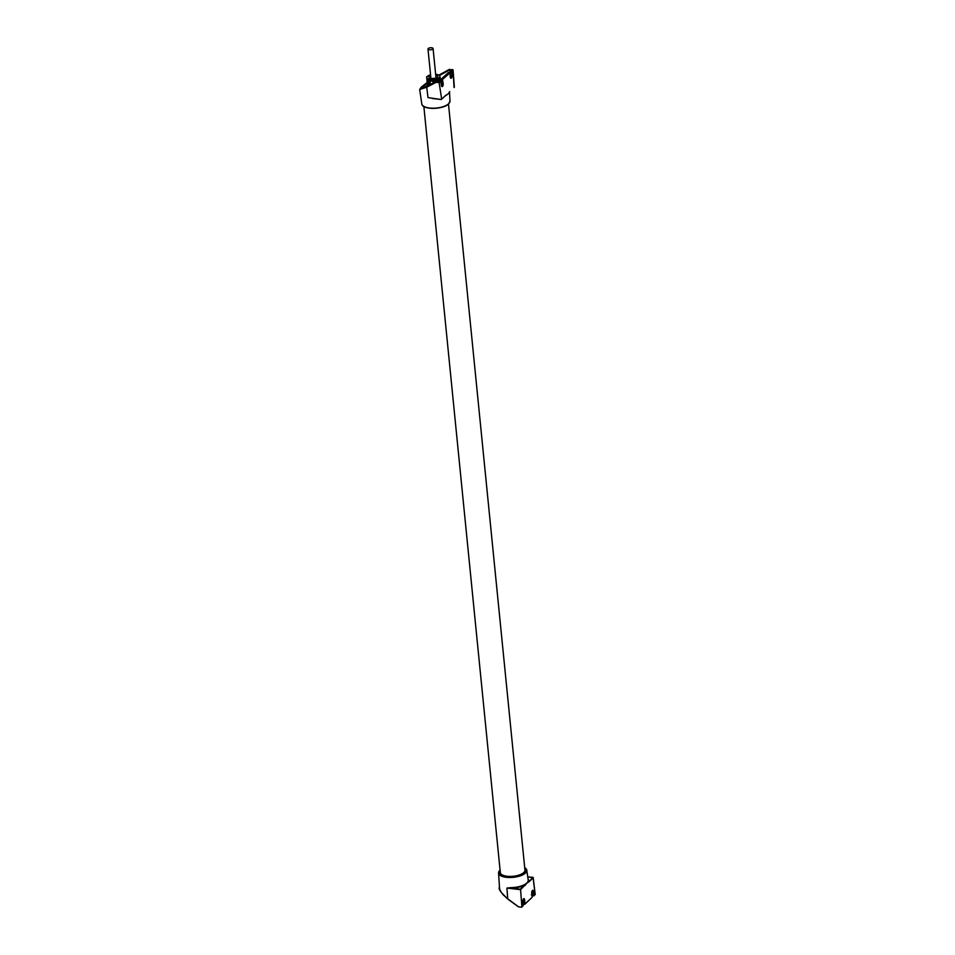 <?xml version="1.0" encoding="UTF-8"?>
<svg xmlns="http://www.w3.org/2000/svg" width="955" height="955" viewBox="0 0 955 955"><rect width="100%" height="100%" fill="white"/><g stroke="black" fill="none" stroke-linecap="round" stroke-linejoin="round"><path stroke-width="1.43" d="M439.694 80.817L438.787 81.402M439.24 81.103L440.983 81.306L439.121 82.679L441.676 99.165L439.121 82.679L436.149 82.309L426.73 87.227L436.113 81.82L439.264 82.178L440.673 80.889L441.365 85.222M436.757 81.318L427.303 86.213M433.236 98.472A14.635 5.873 174.3 0 1 432.436 98.496L441.27 99.511L446.009 95.202M450.318 76.985A1.743 0.74 96.1 0 0 450.521 75.314L450.115 71.255L451.297 70.861L450.414 70.598M449.721 91.632L448.874 92.862M439.264 74.932L449.447 69.345M450.33 69.918L448.862 69.834L439.264 75.123M446.009 95.094L441.27 99.511L428.019 97.601L426.73 87.227L419.675 89.46L421.788 103.892A14.17 5.682 174.3 0 0 429.857 108.046A14.17 5.682 174.3 0 0 448.647 103.749A14.17 5.682 174.3 0 0 449.996 101.075L449.519 92.026M426.706 86.738L420.021 89.281L421.334 87.084L427.16 82.512L421.286 87.132L419.675 89.46M421.895 88.863L422.85 86.917L427.267 83.36M502.867 894.501L507.774 898.965L501.351 892.567L499.608 889.033L498.558 872.989A14.17 5.682 174.3 0 1 499.907 870.315M507.475 887.995L511.164 888.102A15.017 6.028 -5.7 0 0 524.534 885.19L520.188 889.272L511.2 887.613L507.475 887.995M527.745 876.857L533.272 877.74L528.927 881.811L532.878 877.347L527.745 876.905M528.927 881.811L526.862 883.136L528.545 881.429A15.017 6.028 174.3 0 0 528.067 879.042M518.458 906.761L507.738 898.822L506.914 888.066L520.571 889.666L521.919 906.904L520.571 889.666L526.862 883.136M526.85 883.065L524.916 885.583M427.554 84.219L427.41 82.44M431.553 83.992A4.453 1.791 174.3 0 1 430.287 83.622L428.64 84.637L430.013 84.088A4.835 1.946 -5.7 0 0 430.824 84.374M430.025 80.948L430.287 83.622L429.631 83.706L429.356 80.877M437.462 74.574L439.646 75.326L440.183 77.94L434.406 80.244L427.613 79.695L426.587 76.854L428.234 85.926M426.587 76.854L429.619 75.111A6.578 2.638 -5.7 0 0 428.89 75.409A6.578 2.638 -5.7 0 0 426.825 77.737A6.578 2.638 -5.7 0 0 430.55 79.611A6.578 2.638 -5.7 0 0 437.08 78.847A6.578 2.638 -5.7 0 0 439.873 76.209A6.578 2.638 -5.7 0 0 437.414 74.562A6.578 2.638 -5.7 0 0 436.149 74.347A6.578 2.638 -5.7 0 0 435.647 74.299M427.112 81.879L426.801 78.358M426.754 78.358L427.589 84.171M427.136 79.456L427.756 85.687M427.613 79.695L428.21 85.735M428.64 84.637L428.282 81.103M428.604 80.793L432.782 81.247L433.307 83.073M433.57 80.339L433.821 82.81M434.406 80.244L434.62 82.381M434.967 82.202L435.528 80.865M438.858 79.659L439.73 80.781M439.825 78.274L440.076 80.817M439.634 79.743L434.895 81.462M440.183 77.94L440.482 80.865M430.562 74.812A6.578 2.638 -5.7 0 0 429.619 75.111M429.452 49.791A2.555 1.027 -5.7 0 0 433.069 48.514A2.555 1.027 -5.7 0 0 431.624 47.75A2.555 1.027 -5.7 0 0 427.995 49.027A2.555 1.027 -5.7 0 0 429.452 49.791M448.492 104.047L524.952 870.124A12.379 4.966 174.3 0 1 507.368 876.296A12.379 4.966 174.3 0 1 500.325 872.584L423.853 106.506M449.184 92.432A14.635 5.873 174.3 0 1 448.074 93.888A14.635 5.873 174.3 0 1 445.746 95.5M454.055 87.562L453.052 69.93L454.353 87.108M448.122 72.747L449.865 72.95L442.272 79.719L443.192 83.658L442.404 79.217L449.566 72.532L448.444 72.449L441.365 79.11L442.272 79.719L441.126 79.169L441.413 83.551L441.067 79.563M450.271 77.009L449.901 72.878L450.271 77.009A2.125 0.907 96.1 0 0 451.369 78.095A2.125 0.907 96.1 0 0 452.085 75.314L451.679 71.255L452.085 75.314M441.425 85.329A1.743 0.74 96.1 0 0 441.64 83.67L441.365 84.732M441.461 83.61A2.125 0.907 -83.9 0 1 441.377 84.864M441.019 81.235L441.759 86.201A1.743 0.74 -83.9 0 0 442.678 83.777L441.64 83.67L441.126 79.169L448.587 72.473M441.389 85.365A2.125 0.907 96.1 0 0 442.487 86.451A2.125 0.907 96.1 0 0 443.192 83.658M439.073 81.247L436.936 81.342M441.198 99.463L432.34 98.317M450.354 75.266A2.125 0.907 -83.9 0 1 450.271 76.507M449.948 71.207L450.259 76.376M453.016 70.002L451.679 71.255L452.634 69.608L448.862 69.834L453.016 70.002M450.438 77.761A1.743 0.74 -83.9 0 0 450.641 77.856L450.641 77.856A1.743 0.74 -83.9 0 0 451.572 75.421L450.306 75.194L450.497 70.384M450.641 77.856L450.259 76.866M449.662 69.357L439.288 74.92M439.67 75.397L448.922 70.3L450.223 70.634M448.325 104.047A13.788 5.527 174.3 0 1 430.048 108.225A13.788 5.527 174.3 0 1 423.781 106.327M422.85 86.917L422.289 86.571L427.171 82.703M427.697 86.01A6.96 2.793 174.3 0 1 427.16 85.079A6.96 2.793 174.3 0 1 427.41 84.183M427.9 83.467L427.267 86.225L421.239 88.624L422.289 86.571M524.773 867.737A14.17 5.682 174.3 0 1 526.766 870.172A14.17 5.682 174.3 0 1 525.429 873.061A14.17 5.682 174.3 0 1 509.731 877.514A14.17 5.682 174.3 0 1 498.558 872.989L500.062 870.017M511.2 887.613A14.635 5.873 -5.7 0 0 526.838 883.005A14.635 5.873 -5.7 0 0 528.211 880.033L526.766 870.172L524.701 867.558M524.713 867.701A13.788 5.527 174.3 0 1 525.047 872.691A13.788 5.527 174.3 0 1 506.926 876.881A13.788 5.527 174.3 0 1 500.074 870.16M522.97 900.195L523.292 903.836L524.677 904.301L523.507 903.955L523.101 899.897A1.743 0.74 96.1 0 0 523.089 899.765M524.796 904.266L532.15 897.294L531.744 893.247A2.125 0.907 -83.9 0 1 532.46 890.454A2.125 0.907 -83.9 0 1 533.558 891.54L533.69 895.909M523.388 899.025A1.743 0.74 -83.9 0 1 523.603 898.977A1.743 0.74 -83.9 0 1 524.152 900.016L524.964 904.015L524.665 899.897A2.125 0.907 96.1 0 0 523.567 898.81A2.125 0.907 96.1 0 0 522.851 901.592L523.256 905.65L521.526 907.25L522.946 905.961M535.278 894.19L533.451 895.718L533.045 891.66L531.995 891.552L532.401 895.599L533.869 895.838L534.979 894.656M533.2 877.561L535.206 894.584L533.033 877.394M533.558 891.54L533.045 891.66A1.743 0.74 96.1 0 0 532.484 890.621A1.743 0.74 96.1 0 0 532.269 890.669M533.499 895.897L532.186 895.48L531.863 891.839M532.138 897.151L531.732 893.104M531.84 897.616L524.677 904.301M531.744 893.247L532.484 890.621M522.946 900.338L523.292 903.836L524.617 904.254M524.665 899.897L523.054 899.885M499.322 887.422C498.283 888.974 501.065 892.841 507.69 899.001L518.374 906.796L521.454 907.202M522.851 901.592L523.245 905.507M507.774 898.965L518.374 906.713M430.657 75.779A4.453 1.791 -5.7 0 0 431.457 78.752A4.453 1.791 -5.7 0 0 437.223 77.522A4.453 1.791 -5.7 0 0 435.743 75.266M437.032 81.306L436.936 80.351M437.557 81.378L437.438 80.172M421.788 103.892C422.074 109.98 443.168 109.658 448.564 103.976L449.996 101.075M421.513 88.672L436.638 81.33L440.673 80.889M532.604 895.002L531.314 894.883M531.78 891.433L532.186 895.48L533.57 895.945M522.886 901.52L523.603 898.977M430.598 78.68L436.375 78.095M436.017 77.964L433.069 48.514M430.932 78.477L427.995 49.027"/></g></svg>
